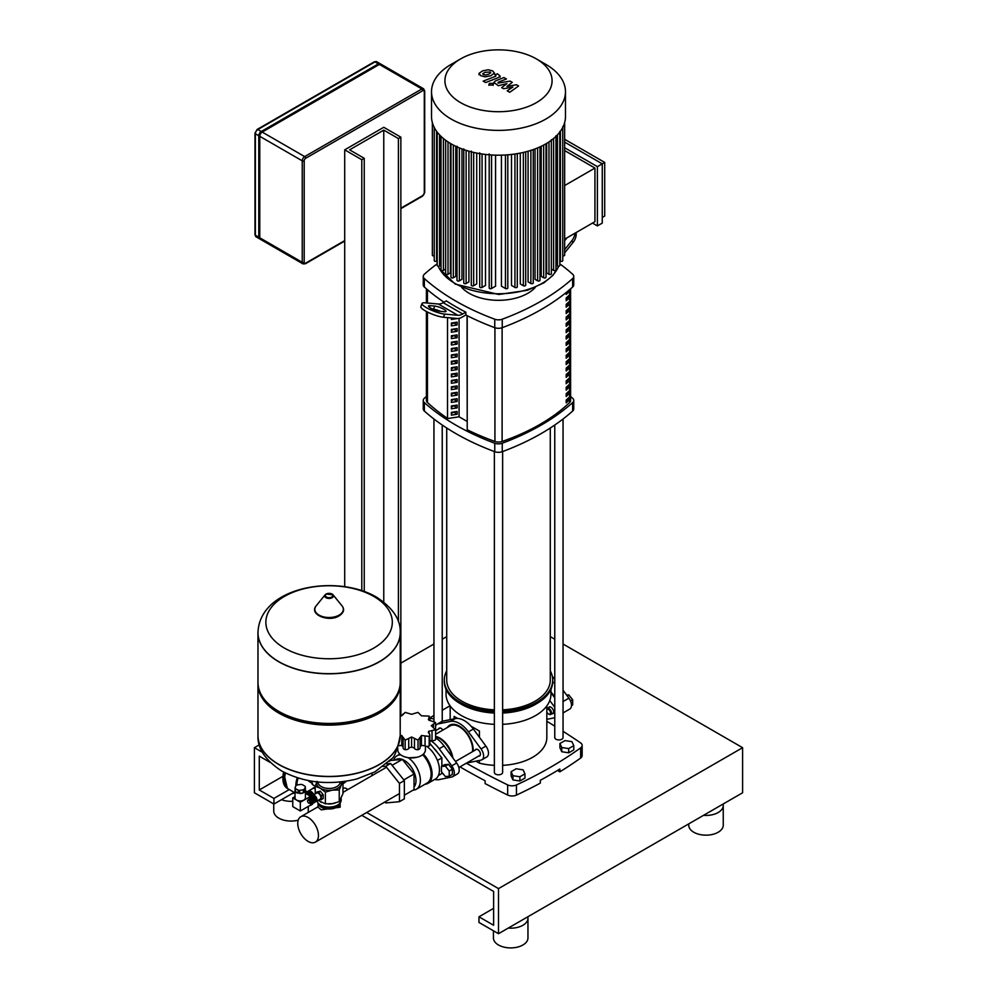 <?xml version="1.0" encoding="UTF-8"?>
<svg xmlns="http://www.w3.org/2000/svg" width="997" height="997" viewBox="0 0 997 997"><rect width="100%" height="100%" fill="white"/><g stroke="black" fill="none" stroke-linecap="round" stroke-linejoin="round"><path stroke-width="1.5" d="M400.856 715.971L400.856 137.162L398.414 138.571L398.414 621.816M364.241 591.47L364.241 158.299L361.799 159.707L361.799 590.623M364.241 158.299L349.598 149.837L383.77 130.109L398.414 138.571M344.713 586.672L344.713 149.837L383.77 127.292L400.856 137.162M344.713 149.837L361.799 159.707M383.77 130.109L383.77 602.038M259.768 237.785A3.452 1.994 120 0 0 260.479 239.367L302.951 263.881A3.452 1.994 120 0 1 302.241 262.311A1.383 0.798 0 0 0 304.197 262.311L304.197 160.829A1.383 0.798 180 0 1 302.241 160.829L302.241 262.311L259.768 237.785L259.768 136.315L302.241 160.829A3.452 1.994 120 0 1 304.683 156.604L262.211 132.078A3.452 1.994 120 0 0 259.768 136.315M260.067 238.956A3.452 1.994 -60 0 1 259.507 238.794A3.452 1.994 -60 0 1 258.784 237.224L258.784 135.742A3.452 1.994 -60 0 1 261.226 131.517L378.399 63.87A3.452 1.994 -60 0 1 380.131 63.696A3.452 1.994 -60 0 1 380.542 64.107M304.197 160.829A2.069 1.196 -60 0 1 305.655 158.299L422.828 90.652A2.069 1.196 -60 0 1 424.298 91.5A1.383 0.798 0 0 0 424.697 90.926L423.575 88.783L381.103 64.269A3.452 1.994 120 0 0 379.371 64.431L262.211 132.078M546.83 708.967A3.452 1.994 60 0 1 547.303 708.468A3.452 1.994 60 0 1 549.958 709.403A3.452 1.994 60 0 1 551.466 712.867A3.452 1.994 60 0 1 550.755 714.45A3.452 1.994 60 0 1 549.035 714.288A3.452 1.994 60 0 1 548.774 714.114M546.83 711.846A2.767 1.595 -120 0 0 548.537 714.002A2.767 1.595 -120 0 0 550.494 712.867A2.767 1.595 -120 0 0 549.023 709.839A2.767 1.595 -120 0 0 546.83 709.677M571.48 705.614L572.664 704.929L572.664 699.732L570.508 700.966M572.664 699.732L568.751 694.872L567.156 695.794M568.751 694.872L566.62 695.059M550.967 691.968L554.768 696.679M563.056 707.297L563.056 712.082M552.363 676.552A22.781 13.16 60 0 1 554.768 679.119M563.056 690.223L568.913 698.174A8.288 4.786 60 0 1 569.773 709.054L563.056 712.93M452.364 769.173L448.463 764.325L444.55 764.674L441.434 766.469L441.434 771.678L445.335 776.538L449.236 776.189L452.364 774.382L452.364 769.173L449.236 770.98L445.335 766.12L448.463 764.325M445.335 766.12L441.434 766.469M449.236 776.189L449.236 770.98M397.791 748.024L397.791 749.943A13.808 7.976 0 0 0 401.841 755.576A13.808 7.976 0 0 0 416.883 757.309A13.808 7.976 0 0 0 425.407 749.943L425.407 746.105M257.974 735.437A71.111 41.051 0 0 0 257.974 735.512A71.111 41.051 0 0 0 278.811 764.549A71.111 41.051 0 0 0 379.371 764.549A71.111 41.051 0 0 0 400.208 735.512A71.111 41.051 0 0 0 400.208 735.437L401.766 735.487L403.149 737.705L403.112 747.887A3.452 1.994 180 0 1 403.149 747.625M403.174 737.381L405.168 740.123L411.599 737.007L418.03 740.123L420.024 737.381M420.049 747.625A3.452 1.994 180 0 1 420.086 747.887L420.049 737.705L421.432 735.487L429.171 736.409L429.832 735.125L428.635 731.324L435.627 729.754L435.627 739.35A3.452 1.994 180 0 1 435.602 739.562A3.452 1.994 180 0 1 432.013 740.721A3.676 2.131 0 0 0 429.832 740.945M429.832 735.125L429.832 744.821A3.452 1.994 180 0 1 429.171 745.993A3.452 1.994 180 0 1 425.046 745.968A3.676 2.131 0 0 0 421.432 745.681L421.432 735.487M429.171 745.993L429.171 736.409M420.086 747.887A3.452 1.994 180 0 1 418.03 749.707A3.452 1.994 180 0 1 414.478 748.485A3.676 2.131 0 0 0 411.599 747.202L411.599 737.007M418.03 749.707L418.03 740.123M411.599 747.202A3.676 2.131 0 0 0 408.72 748.485A3.452 1.994 180 0 1 405.168 749.707A3.452 1.994 180 0 1 403.112 747.887M405.168 749.707L405.168 740.123M435.602 739.562L435.602 729.978L431.277 725.642L435.602 722.551L428.635 719.959L429.171 716.108L421.432 715.809L418.03 712.394L411.599 714.288L405.168 712.394L403.174 714.351M428.635 719.959L428.374 719.223M435.627 732.334L435.602 722.551M435.602 729.53L435.602 722.95M429.121 720.283L429.832 717.179L429.832 720.607M421.432 745.681A3.676 2.131 0 0 0 420.086 746.977M403.112 746.977A3.676 2.131 0 0 0 401.766 745.681L401.766 735.487M401.766 745.681A3.676 2.131 0 0 0 398.588 745.793M403.112 714.662L403.112 713.927L401.766 715.809L400.208 716.02M428.635 733.082L428.374 732.172M393.69 760.175A19.329 11.166 60 0 1 397.055 755.751A19.329 11.166 60 0 1 400.707 754.841M395.124 760.038L395.996 759.552A16.575 9.571 60 0 1 402.265 759.402M402.352 759.44A16.575 9.571 60 0 1 404.271 760.362A16.575 9.571 60 0 1 414.602 773.46A16.575 9.571 60 0 1 414.042 787.007M417.07 757.259L409.356 757.807M386.45 763.839L390.612 763.465L404.346 780.564L404.346 798.884L399.461 801.7L385.727 802.934L384.942 801.962M404.346 780.564L399.461 783.38L399.461 801.7M371.981 775.641L371.981 773.385M383.234 766.506L385.727 766.282L399.461 783.38M390.612 763.465L385.727 766.282M438.356 775.554L441.87 773.535L441.87 772.226M441.87 766.219L441.87 757.907L429.832 743.363M437.446 760.462L441.87 757.907M389.017 761.372L390.612 760.449L402.327 759.402L414.042 773.984L414.042 789.599L404.346 795.195M402.327 759.402L392.083 765.31M414.042 773.984L403.81 779.891M408.222 757.67A19.329 11.166 60 0 1 419.612 774.706A19.329 11.166 60 0 1 416.385 789.225A19.329 11.166 60 0 1 413.119 790.135M422.666 754.704A19.329 11.166 60 0 1 427.127 783.031L416.385 789.225M423.401 754.068A20.027 11.565 60 0 1 427.962 783.343A20.027 11.565 60 0 1 425.009 784.253M426.728 746.354A20.027 11.565 60 0 1 438.618 764.014A20.027 11.565 60 0 1 435.278 779.118L427.962 783.343M435.627 734.266L450.121 725.903A18.644 10.768 60 0 1 459.443 726.825A18.644 10.768 60 0 1 472.503 751.663M435.627 736.447A18.644 10.768 60 0 1 439.914 738.104A18.644 10.768 60 0 1 452.85 757.882M435.627 736.833A18.644 10.768 60 0 1 439.428 738.378L439.914 738.665A17.946 10.369 60 0 1 452.264 757.084M439.914 738.665L439.428 738.378A18.644 10.768 60 0 1 452.14 756.91M434.879 749.208A16.675 9.621 60 0 1 437.147 752.037M441.87 764.213A16.675 9.621 60 0 1 441.945 765.771A16.675 9.621 60 0 1 441.933 766.182M430.804 740.746A22.781 13.16 60 0 1 439.178 748.759L451.741 765.821A8.288 4.786 60 0 1 452.601 776.7L457.486 773.884A8.288 4.786 -120 0 0 456.626 763.004L444.051 745.93A22.781 13.16 -120 0 0 435.627 737.892M452.601 776.7A8.288 4.786 60 0 1 451.741 777.024L439.178 779.579A22.781 13.16 60 0 1 434.729 779.442M433.944 718.912L429.832 718.276M511.1 771.703L511.1 775.928L512.957 779.928L519.886 781L524.958 778.071L524.958 773.846L523.101 769.846L516.172 768.762L511.1 771.703L512.957 775.703L512.957 779.928M512.957 775.703L519.886 776.775L519.886 781M519.886 776.775L524.958 773.846M559.915 743.513L559.915 747.738L561.772 751.738L568.701 752.81L573.786 749.881L573.786 745.656L571.917 741.656L564.987 740.584L559.915 743.513L561.772 747.513L561.772 751.738M561.772 747.513L568.701 748.585L568.701 752.81M568.701 748.585L573.786 745.656M297.754 823.447A14.631 8.45 -120 0 0 304.135 838.178A14.631 8.45 -120 0 0 315.413 842.104A14.631 8.45 -120 0 0 318.454 835.399A14.631 8.45 -120 0 0 312.061 820.668A14.631 8.45 -120 0 0 300.782 816.742A14.631 8.45 -120 0 0 297.754 823.447M340.139 802.934L340.139 807.196L321.283 809.863L318.043 807.196L318.043 802.934A11.042 6.381 0 0 0 321.283 807.159A11.042 6.381 0 0 0 333.073 808.592A11.042 6.381 0 0 0 340.127 802.946M342.956 788.415A7.59 4.387 -60 0 1 345.996 788.415L347.928 789.524M315.451 801.6A3.527 2.031 -120 0 0 316.261 801.438A3.527 2.031 -120 0 0 316.984 799.831A3.527 2.031 -120 0 0 315.451 796.279A3.527 2.031 -120 0 0 312.734 795.344A3.527 2.031 -120 0 0 312.198 795.955M312.734 795.344L316.635 793.089A3.527 2.031 60 0 1 319.352 794.023A3.527 2.031 60 0 1 320.884 797.575A3.527 2.031 60 0 1 320.162 799.183L316.261 801.438M312.821 796.129A2.829 1.633 60 0 1 314.915 797.126A2.829 1.633 60 0 1 316.012 799.831A2.829 1.633 60 0 1 315.625 800.977M314.367 797.363A1.932 1.122 60 0 1 315.326 799.021M309.481 799.021L309.544 798.933A2.069 1.196 60 0 0 309.494 799.021A3.527 2.031 60 0 1 310.167 796.815L311.388 796.117A3.527 2.031 60 0 1 313.158 796.291A3.527 2.031 60 0 1 315.451 799.395A3.527 2.031 60 0 1 314.915 802.211L313.694 802.921A3.527 2.031 60 0 1 311.936 802.747A3.527 2.031 60 0 1 311.45 802.411L311.55 802.411A2.069 1.196 60 0 1 311.45 802.411M310.167 796.815A3.527 2.031 60 0 1 311.936 796.989A3.527 2.031 60 0 1 314.229 800.093A3.527 2.031 60 0 1 313.694 802.921M310.703 798.248A2.069 1.196 60 0 1 310.89 798.074A2.069 1.196 60 0 1 311.936 798.173A2.069 1.196 60 0 1 313.282 800.005A2.069 1.196 60 0 1 312.971 801.663A2.069 1.196 60 0 1 312.722 801.75M310.229 798.535L310.167 798.622A2.069 1.196 60 0 1 310.229 798.535A2.069 1.196 60 0 1 310.453 798.335A2.069 1.196 60 0 1 311.488 798.435A2.069 1.196 60 0 1 312.846 800.255A2.069 1.196 60 0 1 312.522 801.912A2.069 1.196 60 0 1 312.235 802.012A2.069 1.196 60 0 1 312.123 802.012L312.235 802.012M309.544 798.933A2.069 1.196 60 0 1 310.802 798.821A2.069 1.196 60 0 1 312.223 800.89A2.069 1.196 60 0 1 311.55 802.411M308.858 799.332L308.796 799.42A2.069 1.196 60 0 1 308.858 799.332A2.069 1.196 60 0 1 310.129 799.22A2.069 1.196 60 0 1 311.538 801.289A2.069 1.196 60 0 1 310.865 802.797A2.069 1.196 60 0 1 310.765 802.809L310.865 802.797M307.998 800.155A2.069 1.196 60 0 1 308.173 799.719A2.069 1.196 60 0 1 309.444 799.619A2.069 1.196 60 0 1 310.852 801.675A2.069 1.196 60 0 1 310.179 803.196A2.069 1.196 60 0 1 309.718 803.133M308.758 803.108A1.732 0.997 60 0 1 307.699 801.787A1.732 0.997 60 0 1 307.699 800.379A1.732 0.997 60 0 1 308.758 800.292A1.732 0.997 60 0 1 309.93 802.012A1.732 0.997 60 0 1 309.369 803.27A1.732 0.997 60 0 1 308.758 803.108M341.173 798.41L341.173 800.105A12.089 6.979 180 0 1 337.634 805.04L336.899 805.464L337.634 805.04A12.089 6.979 180 0 1 320.548 805.04A12.089 6.979 180 0 1 317.096 800.952M320.934 805.252A11.042 6.381 0 0 0 321.283 805.464A11.042 6.381 0 0 0 336.899 805.464M316.872 781.885A12.425 7.178 0 0 0 320.299 788.266A12.425 7.178 0 0 0 332.313 790.123A12.425 7.178 0 0 0 337.883 788.266A12.425 7.178 0 0 0 341.099 785.05A12.425 7.178 0 0 0 341.31 781.885M342.694 781.723L339.242 789.96L332.313 790.123L325.383 792.104L320.299 788.266L315.226 786.247L317.083 781.336M318.118 800.367L325.383 803.819L332.313 803.657L339.242 801.675L342.956 793.674L342.956 781.96M339.242 801.675L339.242 789.96M315.226 793.899L315.226 786.247M325.383 803.819L325.383 792.104M315.476 793.762L315.476 792.702A4.661 2.692 60 0 1 315.625 792.478L320.149 791.144A4.661 2.692 60 0 1 320.461 791.331L323.078 794.584A4.661 2.692 60 0 1 323.227 794.983L323.227 798.472A4.661 2.692 60 0 1 323.078 798.697L318.728 800.018M323.227 794.983L321.333 796.08L321.333 799.569A4.661 2.692 60 0 1 321.171 799.793M323.227 798.472L321.333 799.569M320.461 791.331L318.554 792.428L321.171 795.681A4.661 2.692 60 0 1 321.333 796.08M323.078 794.584L321.171 795.681M315.625 792.478L318.242 792.241A4.661 2.692 60 0 1 318.554 792.428M320.149 791.144L318.242 792.241M400.208 632.696A71.111 41.051 180 0 1 400.208 632.759A71.111 41.051 180 0 1 379.371 661.796A71.111 41.051 180 0 1 301.879 670.694A71.111 41.051 180 0 1 257.974 632.759A71.111 41.051 180 0 1 257.974 632.696M284.382 648.062A63.222 36.503 180 0 1 284.382 596.443A63.222 36.503 180 0 1 373.8 596.443A63.222 36.503 180 0 1 373.8 648.062A63.222 36.503 180 0 1 284.382 648.062M257.974 632.759L257.974 682.372A71.111 41.051 0 0 0 278.811 711.409A71.111 41.051 0 0 0 379.371 711.409A71.111 41.051 0 0 0 379.383 711.409A71.111 41.051 0 0 0 400.208 682.372L400.208 632.759A71.111 41.051 0 0 1 379.371 661.796A71.111 41.051 0 0 1 301.879 670.694A71.111 41.051 0 0 1 257.974 632.759L257.974 632.621A71.111 41.051 180 0 0 278.811 661.647A71.111 41.051 180 0 0 379.371 661.647A71.111 41.051 180 0 0 400.208 632.621L400.208 632.759M379.371 711.409L377.913 712.257A69.042 39.868 0 0 0 377.913 712.244L379.383 711.409M257.986 683.219A71.111 41.051 0 0 0 257.974 684.067A71.111 41.051 0 0 0 301.879 722.002A71.111 41.051 0 0 0 379.371 713.092A71.111 41.051 0 0 0 400.208 684.067A71.111 41.051 0 0 0 400.196 683.219M257.974 684.067L257.974 735.512C257.376 748.398 265.289 760.237 281.74 771.017C304.434 782.919 329.434 785.574 356.752 779.006L374.984 771.84L390.849 759.365C394.276 758.019 397.392 750.068 400.208 735.512L400.208 735.362A71.111 41.051 180 0 1 379.371 764.4A71.111 41.051 180 0 1 301.879 773.298A71.111 41.051 180 0 1 257.974 735.362A71.111 41.051 0 0 0 301.879 773.298A71.111 41.051 0 0 0 379.371 764.4A71.111 41.051 0 0 0 400.208 735.362L400.208 684.067M278.811 711.409L280.269 712.244A69.042 39.868 0 0 0 377.913 712.257M337.123 805.339A9.285 5.359 180 0 1 335.653 806.436A9.285 5.359 180 0 1 321.059 805.339M305.456 790.92L312.572 794.621A5.184 2.991 -120 0 0 310.217 792.316A5.184 2.991 -120 0 0 307.899 791.93M313.905 794.659A5.695 3.29 -120 0 0 310.952 791.468A5.695 3.29 -120 0 0 308.11 791.194A5.695 3.29 -120 0 0 307.512 791.718M315.226 788.864A5.695 3.29 -120 0 0 312.497 788.652L308.11 791.194M295.486 788.602A5.184 2.991 180 0 1 295.062 787.692L296.022 785.624A5.184 2.991 180 0 1 297.168 784.963L300.758 784.415A5.184 2.991 180 0 1 302.315 784.651L304.945 786.172A5.184 2.991 180 0 1 305.369 787.069L305.369 790.172A5.184 2.991 180 0 1 305.394 790.484A5.184 2.991 180 0 1 304.397 792.241L304.397 789.138A5.184 2.991 180 0 1 303.262 789.798L303.262 792.902A5.184 2.991 180 0 1 299.673 793.462L299.673 790.359A5.184 2.991 180 0 1 298.115 790.11L298.115 793.213A5.184 2.991 180 0 1 296.558 792.603A5.184 2.991 180 0 1 295.486 791.693L295.486 788.602L298.115 790.11M305.394 790.484L305.394 797.949A5.184 2.991 180 0 1 302.191 800.716A5.184 2.991 180 0 1 296.558 800.068A5.184 2.991 180 0 1 295.037 797.949L295.037 790.484A5.184 2.991 180 0 1 295.062 790.172M305.369 790.172L304.397 792.241M304.397 789.138L305.369 787.069M295.062 787.692L295.062 790.795A5.184 2.991 180 0 1 295.037 790.484M298.115 793.213L295.486 791.693M303.262 792.902L299.673 793.462M299.673 790.359L303.262 789.798M292.769 797.887L300.334 802.249L300.334 810.985L292.769 806.623L292.769 797.887L295.037 796.578M305.394 793.338L310.59 796.329L300.334 802.249M310.59 803.021L310.59 805.065L300.334 810.985M305.394 791.045L312.522 795.494M310.952 802.784L310.952 804.741A1.171 0.673 60 0 1 310.229 805.277M305.394 792.914L310.129 795.643A1.171 0.673 60 0 1 310.815 796.453M312.186 794.846L312.996 795.182M346.433 781.199L343.255 783.704M284.98 772.787A21.747 12.562 120 0 0 284.108 779.205A21.747 12.562 120 0 0 288.607 789.163A21.747 12.562 120 0 0 288.856 789.3M311.438 781.149A4.835 2.792 120 0 0 311.438 781.187A4.835 2.792 120 0 0 311.488 781.785M308.497 780.626A4.835 2.792 120 0 0 309.269 781.561L311.587 782.907M285.478 773.036A21.747 12.562 120 0 0 284.594 779.492A21.747 12.562 120 0 0 289.093 789.45L295.037 792.877M284.594 779.492L284.594 778.931A21.062 12.163 -60 0 1 285.379 772.974M478.685 756.062A3.801 2.193 -120 0 0 479.644 755.9A3.801 2.193 -120 0 0 480.442 754.168A3.801 2.193 -120 0 0 478.784 750.342A3.801 2.193 -120 0 0 475.856 749.333A3.801 2.193 -120 0 0 475.233 750.08M442.855 730.091A3.801 2.193 -120 0 0 439.241 728.184A3.801 2.193 -120 0 0 438.618 728.944M448.775 726.676A19.466 11.241 60 0 1 450.47 724.807M473.164 751.277A19.466 11.241 -120 0 0 473.214 749.993A19.466 11.241 -120 0 0 464.714 730.402A19.466 11.241 -120 0 0 449.709 725.18A19.466 11.241 -120 0 0 447.317 727.523M455.866 725.33A17.398 10.045 60 0 1 460.19 726.601M473.189 749.108A17.398 10.045 60 0 1 472.865 751.451M466.945 762.842A22.781 13.16 -120 0 0 468.465 762.668L481.028 760.113A8.288 4.786 -120 0 0 481.887 759.789A8.288 4.786 -120 0 0 481.028 748.909L468.465 731.848A22.781 13.16 -120 0 0 450.42 721.429L437.857 723.972A8.288 4.786 -120 0 0 436.998 724.296A8.288 4.786 -120 0 0 435.627 725.99M435.627 730.602A8.288 4.786 -120 0 0 435.639 730.664L440.2 728.034M436.998 724.296L441.87 721.479A8.288 4.786 60 0 1 442.743 721.155L455.305 718.6A22.781 13.16 60 0 1 473.351 729.019L485.913 746.092A8.288 4.786 60 0 1 486.773 756.972L481.887 759.789M548.462 707.808A3.801 2.193 60 0 1 549.085 707.047A3.801 2.193 60 0 1 552.014 708.069A3.801 2.193 60 0 1 553.671 711.883A3.801 2.193 60 0 1 552.886 713.628A3.801 2.193 60 0 1 551.914 713.777M554.768 697.863L550.967 692.716M549.783 700.542L554.257 706.624A8.288 4.786 60 0 1 554.768 707.359M554.768 717.678A8.288 4.786 60 0 1 554.257 717.84L546.83 719.348M482.722 73.766L485.016 75.087L488.443 74.314L490.748 72.856L490.138 71.996L485.003 72.332L482.722 73.766L483.358 74.638M490.748 72.856L490.138 71.996M494.387 73.292L492.78 70.961L488.256 69.753L482.536 70.899L479.083 73.329L480.704 75.672L485.203 76.869L490.91 75.735L494.425 72.98L494.425 74.114M479.083 73.329L479.046 74.787M485.626 82.564L498.388 77.592L500.07 76.034L497.478 73.803L494.986 74.775L495.733 76.246L483.159 81.143L485.626 82.564M495.933 75.323L495.733 76.246M492.543 83.349L489.552 83.349L489.552 85.081L492.543 85.081L492.543 83.349L492.543 85.081M489.552 83.349L489.552 85.081M516.421 84.745L506.937 86.44L512.284 82.352L510.128 81.106L498.014 83.125L498.201 82.203L506.439 78.975L503.971 77.554L495.534 80.857L493.864 82.427L498.338 85.717L506.925 83.623L501.653 87.636L503.585 88.745L512.882 87.063L507.186 90.827L509.729 92.297L518.577 85.991L516.421 84.745M498.014 83.125L498.201 82.203M536.386 58.91L545.858 64.381A66.973 38.671 180 0 1 565.473 91.724L565.473 116.524A66.973 38.671 180 0 1 545.858 143.867A66.973 38.671 180 0 1 472.877 152.242A66.973 38.671 180 0 1 431.527 116.524L431.527 91.724A66.973 38.671 180 0 1 451.143 64.381L460.614 58.91A53.576 30.932 180 0 1 536.386 58.91A53.576 30.932 180 0 1 536.386 102.654A53.576 30.932 180 0 1 460.614 102.654A53.576 30.932 180 0 1 460.614 58.91L451.143 64.381M565.473 91.724A66.973 38.671 180 0 1 545.858 119.054A66.973 38.671 180 0 1 472.877 127.442A66.973 38.671 180 0 1 431.527 91.724M551.353 139.68L551.353 273.701A1.383 0.798 180 0 1 548.986 274.262L546.643 272.916L546.643 143.406M602.263 223.079L597.39 225.908L597.39 166.649L602.263 163.832L602.263 223.079M564.638 142.11L602.263 163.832L604.705 162.424L604.705 216.037L602.263 217.446M564.638 239.168L594.947 221.67L594.947 168.069L564.638 185.554M564.638 150.572L594.947 168.069M564.638 139.293L604.705 162.424M597.39 166.649L564.638 147.755M592.505 223.079L597.39 225.908M543.664 145.076L543.664 277.752L541.209 276.331L541.209 146.31M537.62 147.905L537.62 280.83L535.028 279.334L535.028 148.927M530.878 150.373L530.878 283.497L528.074 281.877L528.074 151.22M523.35 152.429L523.35 285.715L520.284 283.933L520.284 153.089M514.938 154.012L514.938 287.423L511.498 285.429L511.498 154.46M505.454 154.984L505.454 288.507L501.441 286.189L501.441 155.158M495.559 155.158L495.559 286.189L491.546 288.507A1.383 0.798 180 0 1 489.191 287.946L489.191 153.912M485.502 154.46L485.502 285.429L482.062 287.423A1.383 0.798 180 0 1 479.707 286.849L479.707 152.828M476.716 153.089L476.716 283.933L473.65 285.715A1.383 0.798 180 0 1 471.294 285.142L471.294 151.12M468.926 151.22L468.926 281.877L466.122 283.497A1.383 0.798 180 0 1 463.767 282.924L463.767 148.902M461.972 148.927L461.972 279.334L459.38 280.83A1.383 0.798 180 0 1 457.012 280.269L457.012 146.235M455.791 146.31L455.791 276.331L453.336 277.752A1.383 0.798 0 0 1 450.98 277.191L450.98 143.767M450.357 143.406L450.357 272.916L448.014 274.262A1.383 0.798 0 0 1 445.647 273.701L445.647 140.278M441.035 136.39L441.035 269.801A1.383 0.798 0 0 0 443.403 270.374L445.647 269.065M437.197 132.103L437.197 265.464A1.383 0.798 0 0 0 439.552 266.025L441.035 265.165M434.243 127.417L434.243 260.603A1.383 0.798 0 0 0 436.599 261.177L437.197 260.828M432.362 122.594L432.362 255.132A1.383 0.798 0 0 0 434.243 255.88M564.638 122.594L564.638 255.132A1.383 0.798 180 0 1 562.757 255.88M562.757 126.582L562.757 260.603A1.383 0.798 180 0 1 560.401 261.177L559.803 260.828M559.803 131.43L559.803 265.464A1.383 0.798 180 0 1 557.448 266.025L555.965 265.165M555.965 135.779L555.965 269.801A1.383 0.798 180 0 1 553.597 270.374L551.353 269.065M543.664 277.752A1.383 0.798 0 0 0 546.02 277.191L546.02 143.767M505.454 288.507A1.383 0.798 0 0 0 507.809 287.946L507.809 154.809M514.938 287.423A1.383 0.798 0 0 0 517.293 286.849L517.293 153.638M523.35 285.715A1.383 0.798 0 0 0 525.706 285.142L525.706 151.856M530.878 283.497A1.383 0.798 0 0 0 533.233 282.924L533.233 149.587M537.62 280.83A1.383 0.798 0 0 0 539.988 280.269L539.988 146.883M453.224 380.156A195.91 113.11 0 0 0 451.379 381.328M426.404 311.488L426.404 400.383A6.904 3.988 0 0 0 427.439 402.489A224.387 129.548 0 0 0 447.528 418.366M567.854 291.149L569.013 291.809A197.63 114.107 180 0 1 566.184 294.414L566.184 292.507M569.013 290.177L569.013 291.809M566.184 300.795L566.184 297.978A197.63 114.107 0 0 0 569.013 295.374L569.013 298.19A197.63 114.107 180 0 1 566.184 300.795M566.184 298.938A195.91 113.11 0 0 0 567.754 297.467L569.013 298.19M567.754 297.467L567.754 296.545M566.184 307.176L566.184 304.347A197.63 114.107 0 0 0 569.013 301.755L569.013 304.571A197.63 114.107 180 0 1 566.184 307.176M566.184 305.319A195.91 113.11 0 0 0 567.754 303.848L569.013 304.571M567.754 303.848L567.754 302.926M566.184 313.544L566.184 310.728A197.63 114.107 0 0 0 569.013 308.135L569.013 310.952A197.63 114.107 180 0 1 566.184 313.544M566.184 311.7A195.91 113.11 0 0 0 567.754 310.229L569.013 310.952M567.754 310.229L567.754 309.307M566.184 319.925L566.184 317.108A197.63 114.107 0 0 0 569.013 314.516L569.013 317.333A197.63 114.107 180 0 1 566.184 319.925M566.184 318.068A195.91 113.11 0 0 0 567.754 316.61L569.013 317.333M567.754 316.61L567.754 315.688M566.184 326.306L566.184 323.489A197.63 114.107 0 0 0 569.013 320.897L569.013 323.713A197.63 114.107 180 0 1 566.184 326.306M566.184 324.449A195.91 113.11 0 0 0 567.754 322.991L569.013 323.713M567.754 322.991L567.754 322.068M566.184 332.686L566.184 329.87A197.63 114.107 0 0 0 569.013 327.265L569.013 330.094A197.63 114.107 180 0 1 566.184 332.686M566.184 330.83A195.91 113.11 0 0 0 567.754 329.359L569.013 330.094M567.754 329.359L567.754 328.449M566.184 339.067L566.184 336.251A197.63 114.107 0 0 0 569.013 333.646L569.013 336.475A197.63 114.107 180 0 1 566.184 339.067M566.184 337.21A195.91 113.11 0 0 0 567.754 335.74L569.013 336.475M567.754 335.74L567.754 334.83M566.184 345.448L566.184 342.632A197.63 114.107 0 0 0 569.013 340.027L569.013 342.843A197.63 114.107 180 0 1 566.184 345.448M566.184 343.591A195.91 113.11 0 0 0 567.754 342.121L569.013 342.843M567.754 342.121L567.754 341.198M566.184 351.829L566.184 349A197.63 114.107 0 0 0 569.013 346.408L569.013 349.224A197.63 114.107 180 0 1 566.184 351.829M566.184 349.972A195.91 113.11 0 0 0 567.754 348.501L569.013 349.224M567.754 348.501L567.754 347.579M566.184 358.197L566.184 355.381A197.63 114.107 0 0 0 569.013 352.788L569.013 355.605A197.63 114.107 180 0 1 566.184 358.197M566.184 356.353A195.91 113.11 0 0 0 567.754 354.882L569.013 355.605M567.754 354.882L567.754 353.96M566.184 364.578L566.184 361.761A197.63 114.107 0 0 0 569.013 359.169L569.013 361.986A197.63 114.107 180 0 1 566.184 364.578M566.184 362.734A195.91 113.11 0 0 0 567.754 361.263L569.013 361.986M567.754 361.263L567.754 360.341M566.184 370.959L566.184 368.142A197.63 114.107 0 0 0 569.013 365.55L569.013 368.367A197.63 114.107 180 0 1 566.184 370.959M566.184 369.102A195.91 113.11 0 0 0 567.754 367.644L569.013 368.367M567.754 367.644L567.754 366.722M566.184 377.34L566.184 374.523A197.63 114.107 0 0 0 569.013 371.931L569.013 374.747A197.63 114.107 180 0 1 566.184 377.34M566.184 375.483A195.91 113.11 0 0 0 567.754 374.025L569.013 374.747M567.754 374.025L567.754 373.102M566.184 383.72L566.184 380.904A197.63 114.107 0 0 0 569.013 378.299L569.013 381.128A197.63 114.107 180 0 1 566.184 383.72M566.184 381.863A195.91 113.11 0 0 0 567.754 380.393L569.013 381.128M567.754 380.393L567.754 379.483M566.184 390.101L566.184 387.285A197.63 114.107 0 0 0 569.013 384.68L569.013 387.497A197.63 114.107 180 0 1 566.184 390.101M566.184 388.244A195.91 113.11 0 0 0 567.754 386.774L569.013 387.497M567.754 386.774L567.754 385.851M566.184 396.482L566.184 393.665A197.63 114.107 0 0 0 569.013 391.061L569.013 393.877A197.63 114.107 180 0 1 566.184 396.482M566.184 394.625A195.91 113.11 0 0 0 567.754 393.154L569.013 393.877M567.754 393.154L567.754 392.232M566.184 402.863L566.184 400.034A197.63 114.107 0 0 0 569.013 397.442L569.013 400.258A197.63 114.107 180 0 1 566.184 402.863M566.184 401.006A195.91 113.11 0 0 0 567.754 399.535L569.013 400.258M567.754 399.535L567.754 398.613M467.219 315.7L467.219 429.757A224.387 129.548 0 0 0 494.923 441.447A6.904 3.988 0 0 0 502.114 441.472A197.63 114.107 0 0 0 569.611 402.514A6.904 3.988 0 0 0 570.596 400.458L570.596 288.831M535.314 287.373A41.425 23.916 180 0 1 469.213 293.317A41.425 23.916 180 0 1 461.686 287.373M437.197 263.831A234.968 135.654 0 0 0 424.348 274.237A6.904 3.988 180 0 0 423.251 276.393L423.251 284.855A6.904 3.988 0 0 0 424.348 287.011L424.348 278.562A6.904 3.988 180 0 1 423.251 276.393M465.836 314.99L465.836 312.173A234.968 135.654 180 0 1 446.307 300.895L443.191 302.702L462.708 313.968A13.808 7.976 -60 0 1 457.835 315.276L444.712 314.105L443.491 317.258L457.174 318.479A13.808 7.976 120 0 0 462.06 317.171L465.836 314.99A234.968 135.654 180 0 0 494.761 327.664A6.904 3.988 0 0 0 502.239 327.664L502.239 319.214A6.904 3.988 180 0 1 494.761 319.214L494.761 327.664M424.348 278.562A234.968 135.654 0 0 0 494.761 319.214M444.026 302.216A234.968 135.654 180 0 1 424.348 287.011M572.652 287.011A6.904 3.988 0 0 0 573.749 284.855L573.749 276.393A6.904 3.988 180 0 1 572.652 278.562L572.652 287.011A234.968 135.654 180 0 1 502.239 327.664M559.803 263.831A234.968 135.654 0 0 1 572.652 274.237A6.904 3.988 180 0 1 573.749 276.393M572.652 411.038A6.904 3.988 0 0 0 573.749 408.882L573.749 400.42A6.904 3.988 180 0 1 572.652 402.576L572.652 411.038A234.968 135.654 180 0 1 502.239 451.691L502.239 443.229A234.968 135.654 0 0 0 572.652 402.576M570.596 396.445A234.968 135.654 0 0 1 572.652 398.264A6.904 3.988 180 0 1 573.749 400.42M426.404 396.445A234.968 135.654 0 0 0 424.348 398.264A6.904 3.988 180 0 0 423.251 400.42L423.251 408.882A6.904 3.988 0 0 0 424.348 411.038L424.348 402.576A6.904 3.988 180 0 1 423.251 400.42M424.348 402.576A234.968 135.654 0 0 0 494.761 443.229L494.761 451.691A6.904 3.988 0 0 0 502.239 451.691M502.239 443.229A6.904 3.988 180 0 1 494.761 443.229M467.219 429.757L467.057 315.613M467.057 421.395L459.081 416.783L447.528 418.578L447.528 317.619M494.761 451.691A234.968 135.654 180 0 1 424.348 411.038M502.239 319.214A234.968 135.654 0 0 0 572.652 278.562M457.149 318.579L451.379 319.476L451.379 317.956M457.149 324.96L451.379 325.857L451.379 323.04L457.149 322.143L457.149 324.96L453.635 322.692M451.379 324.224L453.635 322.928M457.149 331.34L451.379 332.238L451.379 329.409L457.149 328.524L457.149 331.34L453.635 329.06M451.379 330.605L453.635 329.309M457.149 337.721L451.379 338.606L451.379 335.79L457.149 334.905L457.149 337.721L453.635 335.441M451.379 336.986L453.635 335.69M457.149 344.102L451.379 344.987L451.379 342.17L457.149 341.273L457.149 344.102L453.635 341.821M451.379 343.367L453.635 342.058M457.149 350.47L451.379 351.368L451.379 348.551L457.149 347.654L457.149 350.47L453.635 348.202M451.379 349.748L453.635 348.439M457.149 356.851L451.379 357.749L451.379 354.932L457.149 354.035L457.149 356.851L453.635 354.583M451.379 356.116L453.635 354.82M457.149 363.232L451.379 364.129L451.379 361.313L457.149 360.416L457.149 363.232L453.635 360.964M451.379 362.497L453.635 361.201M457.149 369.613L451.379 370.51L451.379 367.694L457.149 366.796L457.149 369.613L453.635 367.345M451.379 368.878L453.635 367.581M457.149 375.994L451.379 376.891L451.379 374.062L457.149 373.177L457.149 375.994L453.635 373.725M451.379 375.258L453.635 373.962M457.149 382.374L451.379 383.272L451.379 380.443L457.149 379.558L457.149 382.374L453.635 380.094M451.379 381.639L453.635 380.343M457.149 388.755L451.379 389.64L451.379 386.824L457.149 385.939L457.149 388.755L453.635 386.475M451.379 388.02L453.635 386.711M457.149 395.136L451.379 396.021L451.379 393.204L457.149 392.307L457.149 395.136L453.635 392.855M451.379 394.401L453.635 393.092M457.149 401.504L451.379 402.402L451.379 399.585L457.149 398.688L457.149 401.504L453.635 399.236M451.379 400.782L453.635 399.473M457.149 407.885L451.379 408.782L451.379 405.966L457.149 405.069L457.149 407.885L453.635 405.617M451.379 407.15L453.635 405.854M457.149 414.266L451.379 415.163L451.379 412.347L457.149 411.449L457.149 414.266L453.635 411.998M451.379 413.531L453.635 412.235M459.081 416.783L459.081 318.355M465.836 312.173L462.708 313.968M444.712 314.105A13.808 2.916 21.2 0 1 429.944 309.506A13.808 2.916 21.2 0 1 422.067 303.474A13.808 2.916 21.2 0 1 425.183 302.839L438.306 304.01A13.808 7.976 120 0 0 443.191 302.702M439.827 311.288L444.488 311.712A6.904 1.458 21.2 0 0 446.045 311.388A6.904 1.458 21.2 0 0 442.107 308.372A6.904 1.458 21.2 0 0 434.729 306.067L430.068 305.655A6.904 1.458 21.2 0 0 428.511 305.979A6.904 1.458 21.2 0 0 432.449 308.983A6.904 1.458 21.2 0 0 439.827 311.288M432.798 309.157L433.508 309.22A6.904 1.458 -158.8 0 1 440.537 311.351M443.491 317.258A13.808 2.916 -158.8 0 1 428.722 312.647A13.808 2.916 -158.8 0 1 420.846 306.627L422.067 303.474M564.638 249.649L571.817 240.726L573.038 242.458L564.638 252.902M567.019 237.797A6.904 5.446 144.9 0 1 566.932 237.909L564.638 240.763M574.945 233.223A13.808 10.892 144.9 0 1 571.817 240.726M573.038 242.458A13.808 10.892 -35.1 0 0 576.067 232.575M550.282 428L550.282 680.041A51.782 29.898 180 0 1 502.638 709.839M494.362 709.839A51.782 29.898 180 0 1 461.885 701.178A51.782 29.898 180 0 1 446.718 680.041L446.718 428M554.768 425.021L554.768 737.531A4.138 2.393 0 0 0 557.323 739.749A4.138 2.393 0 0 0 561.847 739.226A4.138 2.393 0 0 0 563.056 737.531L563.056 419.002M567.193 400.059L567.193 399.124A8.288 4.786 180 0 1 566.844 400.395M494.362 451.541L494.362 772.413A4.138 2.393 0 0 0 495.571 774.108A4.138 2.393 0 0 0 500.083 774.619A4.138 2.393 0 0 0 502.638 772.413L502.638 451.541M550.967 689.276L550.967 694.124A52.467 30.296 180 0 1 502.638 724.333M494.362 724.333A52.467 30.296 180 0 1 461.399 715.547A52.467 30.296 180 0 1 446.033 694.124L446.033 689.276M550.282 670.794A54.199 31.293 180 0 1 552.699 680.041L552.699 681.449A54.199 31.293 180 0 1 536.822 703.57L535.601 704.281A52.467 30.296 180 0 1 502.638 713.054M494.362 713.054A52.467 30.296 180 0 1 461.399 704.281L460.178 703.57A54.199 31.293 180 0 1 444.301 681.449L444.301 680.041A54.199 31.293 180 0 1 446.718 670.794M536.822 703.57A54.199 31.293 180 0 1 502.638 712.643M494.362 712.643A54.199 31.293 180 0 1 460.178 703.57L461.399 704.281M552.699 680.041A54.199 31.293 180 0 1 502.638 711.235M494.362 711.235A54.199 31.293 180 0 1 460.178 702.162A54.199 31.293 180 0 1 444.301 680.041M479.445 731.05L471.033 726.19L479.445 731.05L479.445 737.306M479.445 760.437L479.445 763.179L475.93 761.147M546.83 705.926L546.83 737.531A48.33 27.904 180 0 1 502.638 765.335M494.362 765.335A48.33 27.904 180 0 1 479.445 763.179M454.084 716.407L457.611 718.438L454.084 716.407L454.084 718.849M466.347 763.191A777.498 448.887 0 0 0 507.66 784.888L507.66 795.033A6.904 3.988 0 0 0 516.458 795.095A427.19 246.633 180 0 0 540.324 783.106L540.324 780.29A427.19 246.633 0 0 0 559.853 769.011L559.853 771.828L557.485 770.469M459.966 766.867A777.498 448.887 0 0 0 485.128 780.776L485.128 783.592A777.498 448.887 180 0 0 507.66 795.033M516.458 795.095L516.458 784.951A427.19 246.633 0 0 0 580.628 747.9L580.628 758.056A427.19 246.633 180 0 1 559.853 771.828M580.628 747.9A6.904 3.988 180 0 0 582.161 745.395A6.904 3.988 180 0 0 580.528 742.827A777.498 448.887 0 0 0 563.056 731.312M554.768 726.115A777.498 448.887 0 0 0 546.83 721.292M580.628 758.056A6.904 3.988 0 0 0 582.161 755.552L582.161 745.395M450.058 705.776A427.19 246.633 0 0 0 442.232 710.313M433.944 715.385A427.19 246.633 0 0 0 429.832 718.002M516.458 784.951A6.904 3.988 180 0 1 507.66 784.888M281.49 799.681A17.261 9.97 0 0 0 292.769 801.289M273.751 803.956L273.751 811.109A17.261 9.97 0 0 0 278.811 818.151A17.261 9.97 0 0 0 298.215 820.157M308.098 812.53A17.261 9.97 0 0 0 308.272 811.109L308.272 806.411M291.834 793.712A4.138 2.393 0 0 0 294.564 792.603M703.546 815.334A17.261 9.97 0 0 0 723.249 805.464A17.261 9.97 0 0 0 723.074 804.056M688.728 823.883L688.728 825.192A17.261 9.97 0 0 0 693.787 832.246A17.261 9.97 0 0 0 712.593 834.402A17.261 9.97 0 0 0 723.249 825.192L723.249 805.464M508.258 928.082A17.261 9.97 0 0 0 527.961 918.212A17.261 9.97 0 0 0 527.787 916.804M493.44 930.799L493.44 937.94A17.261 9.97 0 0 0 498.5 944.994A17.261 9.97 0 0 0 517.306 947.15A17.261 9.97 0 0 0 527.961 937.94L527.961 918.212M259.307 744.846L254.397 747.688L262.423 752.311M366.672 812.505L498.5 888.614L498.5 933.715L478.971 922.437L478.971 916.804L493.615 925.253L493.615 891.43L361.786 815.322M498.5 933.715L742.603 792.777L742.603 747.688L498.5 888.614M742.603 747.688L563.056 644.025M554.768 639.239L550.282 636.647M446.718 636.647L442.232 639.239M433.944 644.025L400.856 663.13M493.615 908.342L478.971 916.804M270.312 762.506L259.282 756.137L259.282 789.96L273.926 798.423L273.926 804.056L254.397 792.777L254.397 747.688M282.762 776.414L259.282 789.96M289.28 789.549L273.926 798.423M294.165 792.378L273.926 804.056M344.713 241.075L305.369 263.781A1.383 0.798 -120 0 0 305.655 263.146A2.069 1.196 -60 0 1 304.197 262.311M305.655 158.299A1.383 0.798 -120 0 0 304.683 156.604L421.856 88.957A1.383 0.798 -120 0 1 422.828 90.652M424.697 90.926L424.697 192.409L422.541 196.135A1.383 0.798 -120 0 0 422.828 195.499L400.856 208.186M344.713 240.601L305.655 263.146M424.697 192.409A1.383 0.798 180 0 1 424.298 192.969A2.069 1.196 -60 0 1 422.828 195.499M423.575 88.783A3.452 1.994 120 0 0 421.856 88.957L379.371 64.431M424.298 91.5L424.298 192.969M374.299 61.826A1.383 0.798 60 0 1 374.984 61.901A3.452 1.994 -60 0 1 376.704 61.727L374.299 61.826L257.126 129.473A1.383 0.798 60 0 1 257.812 129.548L374.984 61.901L378.399 63.87M256.84 130.109A1.383 0.798 60 0 1 257.126 129.473L254.97 133.212A1.383 0.798 0 0 0 255.369 133.772A3.452 1.994 -60 0 1 257.812 129.548L261.226 131.517M258.784 237.224L255.369 235.242A1.383 0.798 180 0 1 254.97 234.681L256.092 236.825A3.452 1.994 -60 0 1 255.369 235.242L255.369 133.772L258.784 135.742M255.369 132.651A1.383 0.798 0 0 0 254.97 133.212L254.97 234.681M554.768 682.01L552.612 683.269M568.913 698.174L563.056 701.552M425.046 745.968L425.046 736.035M414.478 748.485L414.478 738.565M433.508 727.586L433.508 724.258M408.72 748.485L408.72 738.565M432.013 740.721L432.013 730.801M444.051 745.93L439.178 748.759M456.626 763.004L451.741 765.821M340.139 782.009L340.139 782.072A11.042 6.381 180 0 1 336.899 786.583A11.042 6.381 180 0 1 324.86 787.966A11.042 6.381 180 0 1 318.043 782.072L318.043 782.009M320.448 801.875A12.089 6.979 0 0 0 321.433 802.411M328.05 803.956A12.089 6.979 0 0 0 334.967 803.108M316.199 605.802C308.659 614.501 328.773 622.552 339.067 615.909C343.865 612.719 344.837 609.341 341.983 605.802A14.232 8.213 180 0 1 339.154 615.099A14.232 8.213 180 0 1 320.922 616.021A14.232 8.213 180 0 1 316.199 605.802L325.109 594.823A4.399 2.542 180 0 1 325.982 594.1M326.218 593.988A4.399 2.542 180 0 1 333.073 594.823A4.399 2.542 180 0 1 332.2 597.689A4.399 2.542 180 0 1 326.567 597.976A4.399 2.542 180 0 1 325.109 594.823L326.081 594.025L333.073 594.823L341.983 605.802M326.505 594.062A3.652 2.106 180 0 1 331.677 594.062A3.652 2.106 180 0 1 331.677 597.053A3.652 2.106 180 0 1 326.505 597.053A3.652 2.106 180 0 1 326.505 594.062M310.952 804.741L312.572 803.819A1.171 0.673 60 0 1 312.323 804.355L310.715 805.289M310.129 795.643L311.737 794.709A1.171 0.673 60 0 1 312.447 795.581M315.239 786.209L312.908 784.851A5.87 3.39 -60 0 1 311.687 782.171A5.87 3.39 -60 0 1 311.762 781.199M343.417 781.872A5.184 2.991 -120 0 0 343.417 781.636A5.87 3.39 60 0 1 343.417 782.171A5.87 3.39 60 0 1 342.956 784.103M315.226 788.216A5.87 3.39 -120 0 0 312.908 788.216L312.211 788.826M283.746 772.139A21.747 12.562 120 0 0 282.886 778.507A21.747 12.562 120 0 0 287.385 788.465L288.607 789.163M283.647 772.077A21.062 12.163 120 0 0 282.886 778.221M298.14 778.059A21.062 12.163 120 0 0 296.819 785.125M297.218 777.772A21.747 12.562 120 0 0 295.822 785.972A21.747 12.562 120 0 0 295.822 786.072M437.857 723.972L442.743 721.155M450.42 721.429L455.305 718.6M468.465 731.848L473.351 729.019M481.028 748.909L485.913 746.092M558.656 266.249A61.789 35.68 180 0 1 542.194 283.31A61.789 35.68 180 0 1 454.806 283.31A61.789 35.68 180 0 1 438.344 266.249M437.197 262.585A61.789 35.68 180 0 1 436.91 260.99M560.09 260.99A61.789 35.68 180 0 1 559.803 262.585M453.336 145.076L453.336 277.752M491.546 154.984L491.546 288.507M482.062 154.012L482.062 287.423M473.65 152.429L473.65 285.715M466.122 150.373L466.122 283.497M459.38 147.905L459.38 280.83M448.014 141.923L448.014 274.262M443.403 138.496L443.403 270.374M439.552 134.882L439.552 266.025M436.599 131.28L436.599 261.177M560.401 131.28L560.401 261.177M557.448 134.882L557.448 266.025M553.597 138.496L553.597 270.374M548.986 141.923L548.986 274.262M427.439 402.489L427.439 312.024M427.439 303.038L427.439 289.716M494.923 327.726L494.923 441.447M569.611 289.678L569.611 402.514M502.114 441.472L502.114 327.714M430.068 305.655L429.445 307.263M434.729 306.067L433.508 309.22M438.306 304.01L457.835 315.276M305.369 263.781L302.951 263.881M422.541 196.135L400.856 208.66M259.507 238.794L256.092 236.825M380.131 63.696L376.704 61.727M550.755 714.45L553.497 712.867M550.045 706.885L547.303 708.468M455.504 761.471L476.815 749.171M458.832 767.528L480.267 755.153M397.055 755.751L399.847 754.131M315.413 842.104L399.461 793.575M300.782 816.742L318.043 806.785M342.956 792.403L386.5 767.254M307.699 800.379L308.173 799.719M321.283 805.464L320.548 805.04M309.369 803.27L310.179 803.196M400.208 632.621C400.819 619.735 392.893 607.896 376.442 597.103C336.5 573.611 259.556 586.585 257.974 632.621M312.709 803.046L312.323 804.355M305.581 790.758L312.709 795.955M311.525 781.162L312.908 784.851M343.616 781.611L342.956 784.19M315.226 786.882L312.908 788.216M287.385 788.465L283.509 772.014M500.07 77.168L500.07 76.034M493.166 85.356L493.166 84.209M488.929 85.356L488.929 84.209M493.864 83.561L493.864 82.427M558.744 266.236L552.999 275.322L543.926 282.836L527.338 290.314L498.737 294.489L455.168 284.095L439.266 268.505L438.256 266.236M437.197 262.71L436.898 260.99M560.102 260.99L559.803 262.71M426.404 302.938L426.404 288.831M442.232 425.021L442.232 721.305M433.944 419.002L433.944 721.429M450.17 705.926L450.17 719.647"/></g></svg>
